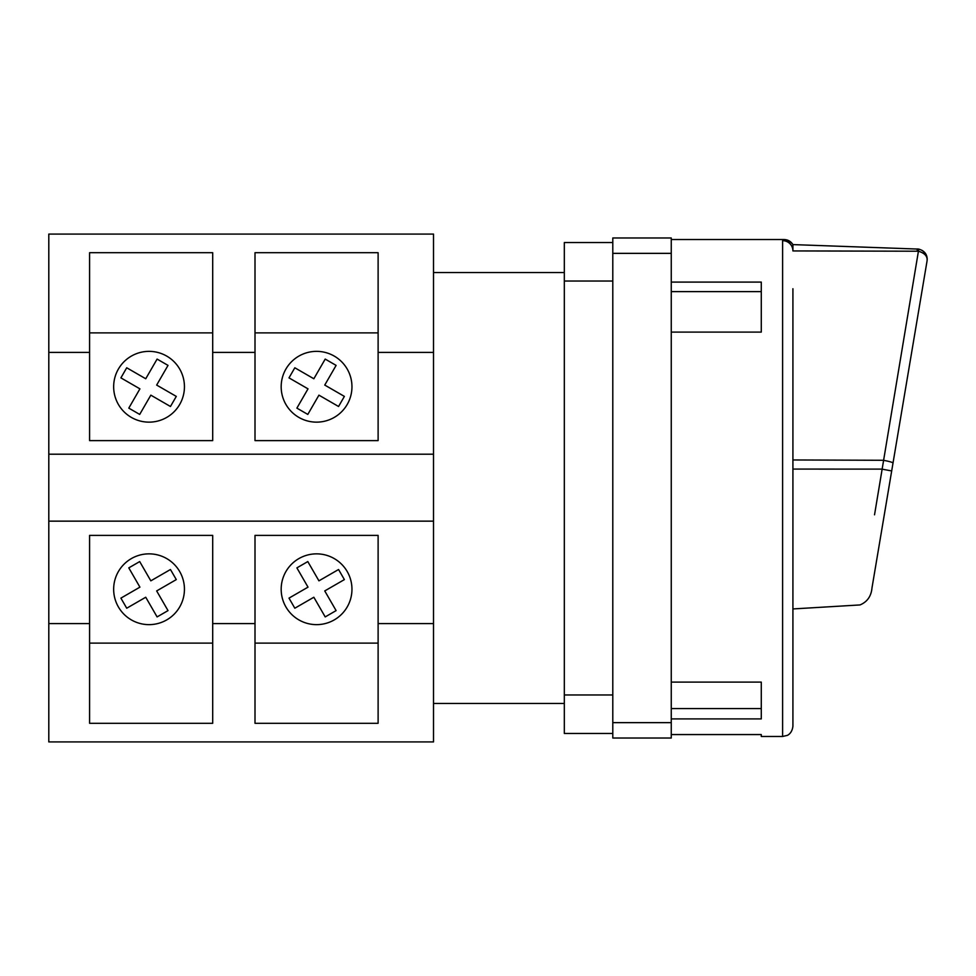 <?xml version="1.0" encoding="UTF-8"?>
<svg xmlns="http://www.w3.org/2000/svg" width="976" height="976" viewBox="0 0 976 976"><rect width="100%" height="100%" fill="white"/><g stroke="black" fill="none" stroke-linecap="round" stroke-linejoin="round"><path stroke-width="1.46" d="M149.047 351.36A35.392 35.392 0 0 1 184.44 386.752A35.392 35.392 0 0 1 149.047 422.144A35.392 35.392 0 0 1 113.655 386.752A35.392 35.392 0 0 1 149.047 351.36M316.566 351.36A35.392 35.392 0 0 1 351.958 386.752A35.392 35.392 0 0 1 316.566 422.144A35.392 35.392 0 0 1 281.173 386.752A35.392 35.392 0 0 1 316.566 351.36M149.047 624.64A35.392 35.392 0 0 0 184.44 589.248A35.392 35.392 0 0 0 149.047 553.856A35.392 35.392 0 0 0 113.655 589.248A35.392 35.392 0 0 0 149.047 624.64M316.566 624.64A35.392 35.392 0 0 0 351.958 589.248A35.392 35.392 0 0 0 316.566 553.856A35.392 35.392 0 0 0 281.173 589.248A35.392 35.392 0 0 0 316.566 624.64M433.515 623.603L378.115 623.603L378.115 723.301L255.004 723.301L255.004 623.603L212.695 623.603L212.695 723.301L89.585 723.301L89.585 623.603L48.8 623.603L48.8 741.919L433.515 741.919L433.515 454.206L48.8 454.206L48.8 352.397L89.585 352.397L89.585 440.615L212.695 440.615L212.695 352.397L255.004 352.397L255.004 440.615L378.115 440.615L378.115 352.397L433.515 352.397L433.515 234.081L48.8 234.081L48.8 352.397M874.533 514.803L918.428 251.222C924.797 253.113 927.676 256.359 927.054 260.958L871.995 587.833C871.263 596.177 867.274 601.875 860.027 604.937L792.915 608.939M792.915 288.725L792.915 726.168C792.097 733.696 787.144 735.501 787.144 735.428L782.606 736.477L782.606 240.657L784.375 240.084A10.309 10.272 -34.1 0 1 792.915 244.598L918.782 249.1C924.248 250.722 927.054 254.102 927.2 259.238L927.005 257.249M917.245 251.125L917.245 248.941L918.794 249.112L918.428 251.222L792.915 250.93A10.309 10.26 180 0 0 782.606 240.657L782.679 240.535A10.309 10.199 -127.3 0 1 792.915 250.673L792.915 244.598C790.853 241.34 787.888 239.645 784.033 239.523L671.256 239.523M922.381 250.515L925.455 253.492M671.256 718.909L761.28 718.909L761.28 682.114L671.256 682.114M782.606 736.477L761.28 736.477L761.28 734.562L671.256 734.562M671.256 332.108L761.28 332.108L761.28 282.088L671.256 282.088M157.099 359.083L168.018 365.39L156.66 385.069L176.29 396.402L170.458 406.492L150.829 395.158L139.702 414.422L128.795 408.127L139.922 388.851L120.902 377.871L126.721 367.781L145.741 378.761L157.099 359.083M325.203 359.083L336.11 365.39L324.752 385.069L344.382 396.402L338.562 406.492L318.932 395.158L307.806 414.422L296.887 408.127L308.013 388.851L288.994 377.871L294.825 367.781L313.845 378.761L325.203 359.083M433.515 454.206L433.515 352.397M212.695 352.397L212.695 252.699L89.585 252.699L89.585 352.397M378.115 352.397L378.115 252.699L255.004 252.699L255.004 352.397M212.695 643.111L89.585 643.111M378.115 643.111L255.004 643.111M212.695 623.603L212.695 535.385L89.585 535.385L89.585 623.603M378.115 623.603L378.115 535.385L255.004 535.385L255.004 623.603M433.515 521.147L48.8 521.147L48.8 623.603M612.794 733.452L564.323 733.452L564.323 242.548L612.794 242.548M612.794 738.027L612.794 722.643L671.256 722.643L671.256 738.027L612.794 738.027M612.794 253.357L612.794 237.973L671.256 237.973L671.256 253.357L612.794 253.357L612.794 722.643M792.915 469.078L881.877 469.114L891.686 470.944L893.016 463.051L871.995 587.833M671.256 253.357L671.256 722.643M792.915 459.964L883.207 460.282A10.309 1.11 9.6 0 1 893.016 463.051M48.8 454.206L48.8 521.147M336.11 610.61L324.752 590.931L344.382 579.598L338.562 569.508L318.932 580.842L307.806 561.578L296.887 567.873L308.013 587.149L288.994 598.129L294.825 608.219L313.845 597.239L325.203 616.917L336.11 610.61M168.018 610.61L156.66 590.931L176.29 579.598L170.458 569.508L150.829 580.842L139.702 561.578L128.795 567.873L139.922 587.149L120.902 598.129L126.721 608.219L145.741 597.239L157.099 616.917L168.018 610.61M378.115 332.889L255.004 332.889M212.695 332.889L89.585 332.889M761.28 708.576L671.256 708.576M761.28 291.617L671.256 291.617M612.794 281.027L564.323 281.027M564.323 694.973L612.794 694.973M433.515 703.44L564.323 703.44M433.515 272.56L564.323 272.56"/></g></svg>
